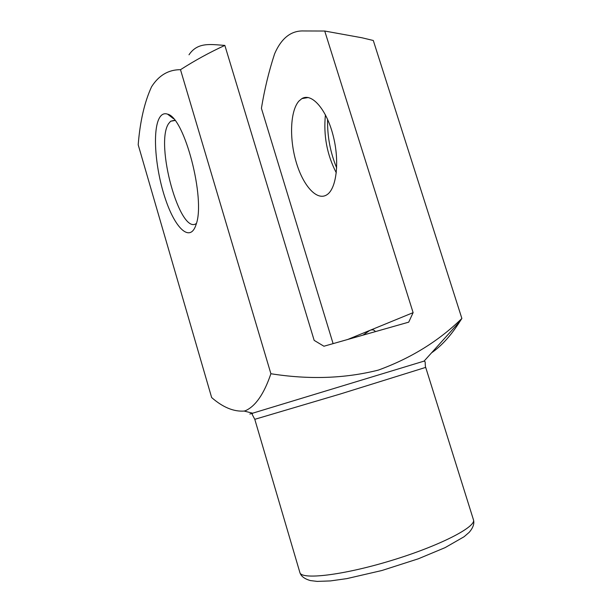 <?xml version="1.0" encoding="UTF-8"?>
<svg xmlns="http://www.w3.org/2000/svg" width="612" height="612" viewBox="0 0 612 612"><rect width="100%" height="100%" fill="white"/><g stroke="black" fill="none" stroke-linecap="round" stroke-linejoin="round"><path stroke-width="0.92" d="M189.001 54.789C197.737 41.708 211.125 44.554 224.849 45.41L314.163 340.371L323.932 346.231L408.717 322.157L413.115 312.648L324.735 31.028L303.85 30.96C291.182 30.447 281.436 38.066 274.612 53.802C268.905 71.214 264.506 89.383 261.416 108.316L333.104 343.63M362.962 335.154L369.77 330.426L413.115 312.648M347.624 339.507L369.77 330.426C372.356 329.363 374.223 329.761 375.37 331.627M224.849 45.41C209.687 52.364 194.907 60.458 180.494 69.691C168.514 69.646 158.875 75.322 151.577 86.743C144.531 101.982 140.071 121.321 138.19 144.769L211.645 397.548C222.791 407.286 233.623 411.792 244.15 411.065L245.45 410.706C255.617 406.154 264.093 393.83 270.894 373.733C308.968 379.769 344.778 378.568 378.315 370.107C410.866 358.257 438.72 341.045 461.876 318.462L460.132 321.132C451.289 335.177 441.749 345.757 431.521 352.864M159.457 117.848C161.576 114.215 164.291 112.99 167.612 114.169C184.564 117.443 205.724 199.099 196.154 224.313C190.477 243.01 175.43 229.01 165.492 199.229C155.41 169.754 152.12 130.585 159.457 117.848M180.494 69.691L270.894 373.733M324.735 31.028L362.013 37.783L373.297 40.491L461.876 318.462M336.684 167.933C330.281 152.503 327.252 136.292 327.581 119.317M298.939 101.056L301.846 98.631C311.577 92.527 326.341 109.035 333.05 135.206C339.889 161.308 336.562 188.947 326.777 194.838C316.863 201.21 303.078 185.688 296.208 162.18C289.231 138.763 290.149 110.879 298.939 101.056M336.302 172.852C326.984 154.782 323.358 135.436 325.423 114.811M196.398 223.464C180.104 235.804 154.652 143.874 168.606 123.616L170.649 121.23L174.78 120.22M252.557 413.184C248.304 414.492 248.327 414.492 252.618 413.199L424.101 361.103L460.132 321.132M425.7 367.391L340.425 393.967L254.791 419.319L299.865 572.472C301.073 580.084 342.536 575.402 391.06 560.615C439.607 545.904 476.672 526.733 473.436 519.741L425.7 367.391C425.256 367.414 425.195 361.501 425.118 361.761L424.101 361.103M254.791 419.319L252.136 414.316L252.618 413.199L244.15 411.065M301.846 98.631L308.249 97.522M170.649 121.23L174.986 120.487M173.51 118.705L167.612 114.169M299.865 572.472C300.928 576.167 304.424 578.86 310.353 580.566L317.154 581.4L330.465 580.918L346.928 578.6L381.957 570.491L418.34 558.794L445.1 547.633L464.064 536.755L469.205 532.325C473.175 527.666 474.591 523.467 473.436 519.741"/></g></svg>
